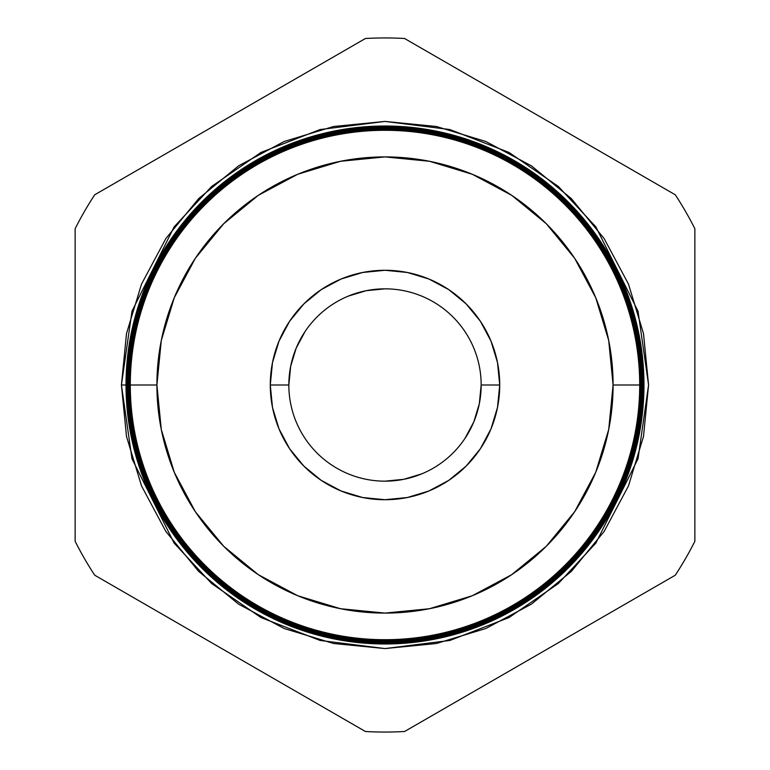 <?xml version="1.0" encoding="UTF-8"?>
<svg xmlns="http://www.w3.org/2000/svg" width="770" height="770" viewBox="0 0 770 770"><rect width="100%" height="100%" fill="white"/><g stroke="black" fill="none" stroke-linecap="round" stroke-linejoin="round"><path stroke-width="1.16" d="M481.163 384.933L479.315 403.759L473.848 421.796L464.955 438.428L473.848 421.796L479.315 403.759L481.163 385A96.163 96.163 0 0 0 385 288.837A96.163 96.163 0 0 0 288.837 385L290.685 366.241L296.152 348.204L305.045 331.572L296.152 348.204L290.685 366.241L288.837 385L270.28 385A114.72 114.72 0 0 1 385 270.28A114.72 114.72 0 0 1 499.72 385L481.163 385A96.163 96.163 0 0 1 385 481.163A96.163 96.163 0 0 1 288.837 385A96.163 96.163 0 0 1 385 288.837A96.163 96.163 0 0 1 481.163 385L499.72 385L497.516 362.622L490.99 341.1L480.384 321.263L466.119 303.881L448.737 289.616L428.9 279.01L407.378 272.484L385 270.28L362.622 272.484L341.1 279.01L321.263 289.616L303.881 303.881L289.616 321.263L279.01 341.1L272.484 362.622L270.28 385L272.484 407.378L279.01 428.9L289.616 448.737L303.881 466.119L321.263 480.384L341.1 490.99L362.622 497.516L385 499.72L407.378 497.516L428.9 490.99L448.737 480.384L466.119 466.119L480.384 448.737L490.99 428.9L497.516 407.378L499.72 385A114.72 114.72 0 0 1 385 499.72A114.72 114.72 0 0 1 270.28 385L288.837 385A96.163 96.163 0 0 0 385 481.163A96.163 96.163 0 0 0 481.163 385L481.163 384.933M421.796 473.848L403.759 479.315L385 481.163L403.759 479.315L421.796 473.848M348.204 296.152L366.241 290.685L385 288.837L366.241 290.685L348.204 296.152M130.14 385A254.86 254.86 0 0 1 385 130.14A254.86 254.86 0 0 1 639.86 385L640.765 385A255.765 255.765 0 0 0 385 129.235A255.765 255.765 0 0 0 129.235 385A255.765 255.765 0 0 1 385 129.235A255.765 255.765 0 0 1 640.765 385L640.89 385A255.89 255.89 0 0 0 385 129.11A255.89 255.89 0 0 0 129.11 385L129.11 385A255.89 255.89 0 0 0 385 640.89A255.89 255.89 0 0 0 640.89 385A255.89 255.89 0 0 1 385 640.89A255.89 255.89 0 0 1 129.11 385L128.176 385A256.824 256.824 0 0 0 385 641.824A256.824 256.824 0 0 0 641.824 385L640.765 385A255.765 255.765 0 0 1 385 640.765A255.765 255.765 0 0 1 129.235 385L130.294 385A254.706 254.706 0 0 1 385 130.294A254.706 254.706 0 0 1 639.706 385L639.86 385A254.86 254.86 0 0 0 385 130.14A254.86 254.86 0 0 0 130.14 385A254.86 254.86 0 0 0 385 639.86A254.86 254.86 0 0 0 639.86 385L639.706 385A254.706 254.706 0 0 1 385 639.706A254.706 254.706 0 0 1 130.294 385A254.706 254.706 0 0 0 385 639.706A254.706 254.706 0 0 0 639.706 385L613.093 385A228.093 228.093 0 0 1 385 613.093A228.093 228.093 0 0 1 156.907 385L129.235 385A255.765 255.765 0 0 0 385 640.765A255.765 255.765 0 0 0 640.765 385L639.86 385A254.86 254.86 0 0 1 385 639.86A254.86 254.86 0 0 1 130.14 385L121.429 385L131.978 311.205L174.145 226.861L211.692 186.427L260.972 152.441L320.118 129.543L385 121.429L449.882 129.543L509.028 152.441L558.308 186.427L595.855 226.861L638.022 311.205L648.571 385L643.499 333.583L628.503 284.14L604.152 238.575L571.369 198.631L531.425 165.848L485.86 141.497L436.417 126.501L385 121.429L333.583 126.501L284.14 141.497L238.575 165.848L198.631 198.631L165.848 238.575L141.497 284.14L126.501 333.583L121.429 385L126.501 436.417L141.497 485.86L165.848 531.425L198.631 571.369L238.575 604.152L284.14 628.503L333.583 643.499L385 648.571L436.417 643.499L485.86 628.503L531.425 604.152L571.369 571.369L604.152 531.425L628.503 485.86L643.499 436.417L648.571 385L638.022 458.795L595.855 543.139L558.308 583.573L509.028 617.559L449.882 640.457L385 648.571L320.118 640.457L260.972 617.559L211.692 583.573L174.145 543.139L131.978 458.795L121.429 385L126.02 385A258.941 258.941 0 0 0 385 643.941A258.941 258.941 0 0 0 643.941 385L642.95 385A257.95 257.95 0 0 1 385 642.95A257.95 257.95 0 0 1 127.05 385L126.059 385A258.98 258.98 0 0 0 385 643.98A258.98 258.98 0 0 0 643.98 385A258.98 258.98 0 0 1 385 643.98A258.98 258.98 0 0 1 126.02 385L126.02 385A258.941 258.941 0 0 1 385 126.059A258.941 258.941 0 0 1 643.941 385L643.941 385A258.941 258.941 0 0 1 385 643.941A258.941 258.941 0 0 1 126.059 385L126.059 385A258.98 258.98 0 0 1 385 126.02A258.98 258.98 0 0 1 643.98 385A258.98 258.98 0 0 0 385 126.02A258.98 258.98 0 0 0 126.02 385L127.05 385A257.95 257.95 0 0 0 385 642.95A257.95 257.95 0 0 0 642.95 385L641.92 385A256.92 256.92 0 0 1 385 641.92A256.92 256.92 0 0 1 128.08 385L127.117 385A257.883 257.883 0 0 0 385 642.883A257.883 257.883 0 0 0 642.883 385A257.883 257.883 0 0 1 385 642.883A257.883 257.883 0 0 1 127.117 385L127.117 385A257.883 257.883 0 0 1 385 127.117A257.883 257.883 0 0 1 642.883 385L642.95 385A257.95 257.95 0 0 0 385 127.05A257.95 257.95 0 0 0 127.05 385A257.95 257.95 0 0 1 385 127.05A257.95 257.95 0 0 1 642.95 385L643.98 385A258.941 258.941 0 0 0 385 126.059A258.941 258.941 0 0 0 126.059 385M641.92 385L641.824 385A256.824 256.824 0 0 1 385 641.824A256.824 256.824 0 0 1 128.176 385L128.08 385A256.92 256.92 0 0 0 385 641.92A256.92 256.92 0 0 0 641.92 385A256.92 256.92 0 0 0 385 128.08A256.92 256.92 0 0 0 128.08 385L128.176 385A256.824 256.824 0 0 1 385 128.176A256.824 256.824 0 0 1 641.824 385L642.883 385A257.883 257.883 0 0 0 385 127.117A257.883 257.883 0 0 0 127.117 385L128.08 385A256.92 256.92 0 0 1 385 128.08A256.92 256.92 0 0 1 641.92 385M365.423 38.5A347.049 347.049 0 0 1 404.577 38.5L675.29 194.791A347.049 347.049 0 0 1 694.867 228.709L694.867 541.291A347.049 347.049 0 0 1 675.29 575.209L404.577 731.5A347.049 347.049 0 0 1 365.423 731.5L94.71 575.209A347.049 347.049 0 0 1 75.133 541.291L75.133 228.709A347.049 347.049 0 0 1 94.71 194.791L365.423 38.5A347.049 347.049 0 0 1 404.577 38.5L675.29 194.791A347.049 347.049 0 0 1 694.867 228.709L694.867 541.291A347.049 347.049 0 0 1 675.29 575.209L404.577 731.5A347.049 347.049 0 0 1 365.423 731.5L94.71 575.209A347.049 347.049 0 0 1 75.133 541.291L75.133 228.709A347.049 347.049 0 0 1 94.71 194.791L365.423 38.5M613.093 385L608.714 429.496L595.73 472.289L574.651 511.723L546.286 546.286L511.723 574.651L472.289 595.73L429.496 608.714L385 613.093L340.504 608.714L297.711 595.73L258.277 574.651L223.714 546.286L195.349 511.723L174.27 472.289L161.286 429.496L156.907 385L161.286 340.504L174.27 297.711L195.349 258.277L223.714 223.714L258.277 195.349L297.711 174.27L340.504 161.286L385 156.907L429.496 161.286L472.289 174.27L511.723 195.349L546.286 223.714L574.651 258.277L595.73 297.711L608.714 340.504L613.093 385L639.706 385A254.706 254.706 0 0 0 385 130.294A254.706 254.706 0 0 0 130.294 385L156.907 385A228.093 228.093 0 0 1 385 156.907A228.093 228.093 0 0 1 613.093 385M641.824 385A256.824 256.824 0 0 0 385 128.176A256.824 256.824 0 0 0 128.176 385L129.11 385A255.89 255.89 0 0 1 385 129.11A255.89 255.89 0 0 1 640.89 385L641.824 385"/></g></svg>
